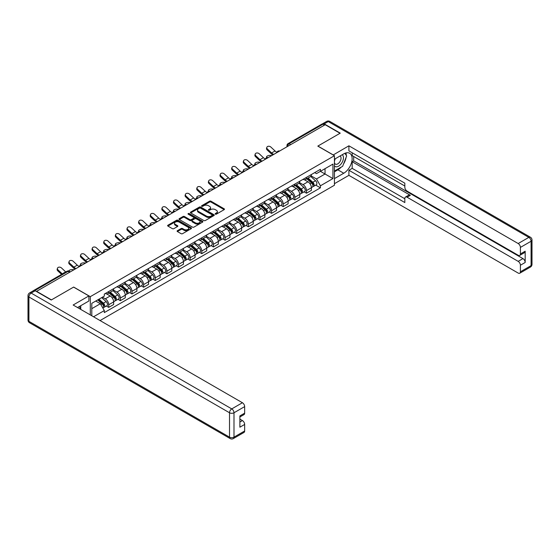<?xml version="1.0" encoding="UTF-8"?>
<svg xmlns="http://www.w3.org/2000/svg" width="560" height="560" viewBox="0 0 560 560"><rect width="100%" height="100%" fill="white"/><g stroke="black" fill="none" stroke-linecap="round" stroke-linejoin="round"><path stroke-width="0.84" d="M215.369 214.144A0.728 0.42 0 0 0 216.391 214.144L224.168 209.65A1.036 0.595 0 0 0 224.476 209.23A1.036 0.595 0 0 0 224.168 208.81L210.994 201.201A1.036 0.595 0 0 0 209.531 201.201L201.754 205.688A0.728 0.42 0 0 0 202.783 206.283L203.784 205.702A3.311 1.911 0 0 1 208.474 205.702L209.566 206.339A3.311 1.911 0 0 1 210.539 207.69A3.311 1.911 0 0 1 209.566 209.041L208.565 209.622A0.728 0.42 0 0 0 209.587 210.21L210.595 209.629A3.311 1.911 0 0 1 215.278 209.629L216.377 210.266A3.311 1.911 0 0 1 217.343 211.617A3.311 1.911 0 0 1 216.377 212.968L215.369 213.549A0.728 0.42 0 0 0 215.369 214.144L215.369 213.549M177.401 230.699A1.036 0.595 0 0 0 177.1 231.119A1.036 0.595 0 0 0 177.401 231.546L181.097 233.674A1.036 0.595 0 0 0 182.56 233.674L191.198 228.69A1.036 0.595 0 0 0 191.499 228.27A1.036 0.595 0 0 0 191.198 227.843L178.024 220.241A1.036 0.595 0 0 0 176.561 220.241L167.923 225.225A1.036 0.595 0 0 0 167.615 225.645A1.036 0.595 0 0 0 167.923 226.072L172.389 228.648A1.036 0.595 0 0 0 173.852 228.648L177.548 226.513A1.036 0.595 0 0 0 177.849 226.093A1.036 0.595 0 0 0 177.548 225.666L175.329 224.392A2.772 1.596 0 0 1 174.524 223.258A2.772 1.596 0 0 1 176.232 221.781A2.772 1.596 0 0 1 179.249 222.131L187.922 227.136A2.772 1.596 0 0 1 188.734 228.27A2.772 1.596 0 0 1 187.026 229.747A2.772 1.596 0 0 1 184.009 229.397L182.56 228.564A1.036 0.595 0 0 0 181.097 228.564L177.401 230.699L177.401 231.546L181.097 229.425L181.097 228.564M90.3 296.66L73.668 287.063L51.443 299.887L36.61 291.319L325.192 124.712L340.025 133.28L317.807 146.111L334.432 155.708L90.3 296.66L90.3 314.916M203.861 220.535A1.036 0.595 0 0 0 205.324 220.535L213.962 215.551A1.036 0.595 0 0 0 214.263 215.124A1.036 0.595 0 0 0 213.962 214.704L200.788 207.095A1.036 0.595 0 0 0 199.325 207.095L190.687 212.086A1.036 0.595 0 0 0 190.379 212.506A1.036 0.595 0 0 0 190.687 212.926L203.861 220.535M188.447 214.298A0.728 0.42 0 0 1 189.182 214.403L202.566 222.124L193.942 227.108A1.036 0.595 0 0 1 192.479 227.108L179.305 219.499L179.305 218.652A1.036 0.595 0 0 0 178.997 219.079A1.036 0.595 0 0 0 179.305 219.499M179.305 218.652L183.001 216.517A1.036 0.595 0 0 1 184.464 216.517L189.805 219.604A1.036 0.595 0 0 0 191.268 219.604L193.725 218.19A1.036 0.595 0 0 0 194.026 217.763A1.036 0.595 0 0 0 193.725 217.343L188.16 214.13A0.728 0.42 0 0 1 189.182 213.542L202.58 221.277A1.036 0.595 0 0 1 202.881 221.697A1.036 0.595 0 0 1 202.58 222.117L202.58 221.277M100.065 320.558L334.432 185.241L334.432 155.708M33.53 290.654A2.107 1.218 -120 0 0 33.243 290.745A2.107 1.218 -120 0 0 33.012 290.948M290.661 144.641L289.1 143.738A2.107 1.218 60 0 0 288.043 143.633L321.825 124.131A2.107 1.218 60 0 1 322.875 124.236L289.1 143.738A2.107 1.218 120 0 0 287.609 146.321L287.609 146.412M324.443 125.139L322.875 124.236M306.474 177.366A4.851 2.8 60 0 1 305.466 179.543L310.387 176.701A4.851 2.8 -120 0 0 311.395 174.524M299.488 182.588L303.044 184.639A4.851 2.8 60 0 1 306.474 190.582L311.395 187.74A4.851 2.8 -120 0 0 307.965 181.797L304.444 179.767M311.395 187.74L311.395 190.365L306.474 193.207L304.115 191.842M305.466 179.543A4.851 2.8 60 0 1 303.079 179.326M306.474 190.582L306.474 193.207M294.84 184.079A4.851 2.8 60 0 1 293.832 186.256L298.753 183.414A4.851 2.8 -120 0 0 299.761 181.237M292.481 198.562L294.84 199.927L299.761 197.085L299.761 194.453A4.851 2.8 -120 0 0 296.331 188.517L292.81 186.48M293.832 186.256A4.851 2.8 60 0 1 291.445 186.039M287.854 189.301L291.41 191.359A4.851 2.8 60 0 1 294.84 197.295L294.84 199.927M283.206 190.799A4.851 2.8 60 0 1 282.205 192.976L287.126 190.134A4.851 2.8 -120 0 0 288.127 187.957M280.847 205.275L283.206 206.64L288.127 203.798L288.127 201.173A4.851 2.8 -120 0 0 284.697 195.23L281.176 193.2M282.205 192.976A4.851 2.8 60 0 1 279.811 192.752M276.22 196.021L279.776 198.072A4.851 2.8 60 0 1 283.206 204.015L283.206 206.64M271.572 197.512A4.851 2.8 60 0 1 270.571 199.689L275.492 196.847A4.851 2.8 -120 0 0 276.493 194.67M269.213 211.995L271.572 213.353L276.493 210.511L276.493 207.886A4.851 2.8 -120 0 0 273.063 201.95L269.542 199.913M270.571 199.689A4.851 2.8 60 0 1 268.184 199.472M264.586 202.734L268.142 204.785A4.851 2.8 60 0 1 271.572 210.728L271.572 213.353M259.938 204.232A4.851 2.8 60 0 1 258.937 206.409L263.858 203.567A4.851 2.8 -120 0 0 264.859 201.39M257.579 218.708L259.938 220.073L264.866 217.231L264.866 214.606A4.851 2.8 -120 0 0 261.429 208.663L257.908 206.626M258.937 206.409A4.851 2.8 60 0 1 256.55 206.185M252.959 209.454L256.508 211.505A4.851 2.8 60 0 1 259.938 217.448L259.938 220.073M248.311 210.945A4.851 2.8 60 0 1 247.303 213.122L252.224 210.28A4.851 2.8 -120 0 0 253.232 208.103M245.952 225.428L248.311 226.786L253.232 223.944L253.232 221.319A4.851 2.8 -120 0 0 249.802 215.376L246.274 213.346M247.303 213.122A4.851 2.8 60 0 1 244.916 212.905M241.325 216.167L244.881 218.218A4.851 2.8 60 0 1 248.311 224.161L248.311 226.786M236.677 217.658A4.851 2.8 60 0 1 235.669 219.835L240.59 217A4.851 2.8 -120 0 0 241.598 214.816M234.318 232.141L236.677 233.506L241.598 230.664L241.598 228.039A4.851 2.8 -120 0 0 238.168 222.096L234.647 220.059M235.669 219.835A4.851 2.8 60 0 1 233.282 219.618M229.691 222.887L233.247 224.938A4.851 2.8 60 0 1 236.677 230.881L236.677 233.506M225.043 224.378A4.851 2.8 60 0 1 224.035 226.555L228.963 223.713A4.851 2.8 -120 0 0 229.964 221.536M222.684 238.861L225.043 240.219L229.964 237.377L229.964 234.752A4.851 2.8 -120 0 0 226.534 228.809L223.013 226.779M224.035 226.555A4.851 2.8 60 0 1 221.648 226.338M218.057 229.6L221.613 231.651A4.851 2.8 60 0 1 225.043 237.594L225.043 240.219M213.409 231.091A4.851 2.8 60 0 1 212.408 233.268L217.329 230.426A4.851 2.8 -120 0 0 218.33 228.249M211.05 245.574L213.409 246.939L218.33 244.097L218.33 241.472A4.851 2.8 -120 0 0 214.9 235.529L211.379 233.492M212.408 233.268A4.851 2.8 60 0 1 210.014 233.051M206.423 236.32L209.979 238.371A4.851 2.8 60 0 1 213.409 244.307L213.409 246.939M201.775 237.811A4.851 2.8 60 0 1 200.774 239.988L205.695 237.146A4.851 2.8 -120 0 0 206.696 234.969M199.416 252.287L201.775 253.652L206.696 250.81L206.696 248.185A4.851 2.8 -120 0 0 203.266 242.242L199.745 240.212M200.774 239.988A4.851 2.8 60 0 1 198.387 239.771M194.796 243.033L198.345 245.084A4.851 2.8 60 0 1 201.775 251.027L201.775 253.652M190.141 244.524A4.851 2.8 60 0 1 189.14 246.701L194.061 243.859A4.851 2.8 -120 0 0 195.069 241.682M187.782 259.007L190.148 260.365L195.069 257.53L195.069 254.898A4.851 2.8 -120 0 0 191.639 248.962L188.111 246.925M189.14 246.701A4.851 2.8 60 0 1 186.753 246.484M183.162 249.746L186.711 251.804A4.851 2.8 60 0 1 190.148 257.74L190.148 260.365M178.514 251.244A4.851 2.8 60 0 1 177.506 253.421L182.427 250.579A4.851 2.8 -120 0 0 183.435 248.402M176.155 265.72L178.514 267.085L183.435 264.243L183.435 261.618A4.851 2.8 -120 0 0 180.005 255.675L176.477 253.645M177.506 253.421A4.851 2.8 60 0 1 175.119 253.197M171.528 256.466L175.084 258.517A4.851 2.8 60 0 1 178.514 264.46L178.514 267.085M166.88 257.957A4.851 2.8 60 0 1 165.872 260.134L170.793 257.292A4.851 2.8 -120 0 0 171.801 255.115M164.521 272.44L166.88 273.798L171.801 270.956L171.801 268.331A4.851 2.8 -120 0 0 168.371 262.395L164.85 260.358M165.872 260.134A4.851 2.8 60 0 1 163.485 259.917M159.894 263.179L163.45 265.23A4.851 2.8 60 0 1 166.88 271.173L166.88 273.798M155.246 264.67A4.851 2.8 60 0 1 154.245 266.854L159.166 264.012A4.851 2.8 -120 0 0 160.167 261.835M152.887 279.153L155.246 280.518L160.167 277.676L160.167 275.051A4.851 2.8 -120 0 0 156.737 269.108L153.216 267.071M154.245 266.854A4.851 2.8 60 0 1 151.851 266.63M148.26 269.899L151.816 271.95A4.851 2.8 60 0 1 155.246 277.893L155.246 280.518M143.612 271.39A4.851 2.8 60 0 1 142.611 273.567L147.532 270.725A4.851 2.8 -120 0 0 148.533 268.548M141.253 285.873L143.612 287.231L148.533 284.389L148.533 281.764A4.851 2.8 -120 0 0 145.103 275.821L141.582 273.791M142.611 273.567A4.851 2.8 60 0 1 140.224 273.35M136.626 276.612L140.182 278.663A4.851 2.8 60 0 1 143.612 284.606L143.612 287.231M131.978 278.103A4.851 2.8 60 0 1 130.977 280.28L135.898 277.445A4.851 2.8 -120 0 0 136.899 275.261M129.619 292.586L131.978 293.951L136.899 291.109L136.899 288.484A4.851 2.8 -120 0 0 133.469 282.541L129.948 280.504M130.977 280.28A4.851 2.8 60 0 1 128.59 280.063M124.999 283.332L128.548 285.383A4.851 2.8 60 0 1 131.978 291.326L131.978 293.951M120.351 284.823A4.851 2.8 60 0 1 119.343 287L124.264 284.158A4.851 2.8 -120 0 0 125.272 281.981M117.985 299.306L120.351 300.664L125.272 297.822L125.272 295.197A4.851 2.8 -120 0 0 121.842 289.254L118.314 287.224M119.343 287A4.851 2.8 60 0 1 116.956 286.783M113.365 290.045L116.921 292.096A4.851 2.8 60 0 1 120.351 298.039L120.351 300.664M108.717 291.536A4.851 2.8 60 0 1 107.709 293.713L112.63 290.871A4.851 2.8 -120 0 0 113.638 288.694M106.358 306.019L108.717 307.384L113.638 304.542L113.638 301.917A4.851 2.8 -120 0 0 110.208 295.974L106.687 293.937M107.709 293.713A4.851 2.8 60 0 1 105.322 293.496M102.452 297.178L105.287 298.816A4.851 2.8 60 0 1 108.717 304.752L108.717 307.384M314.713 172.606L316.463 173.621L332.941 164.101L325.038 168.665L325.038 174.006L316.463 178.955L311.122 175.875M91.791 315.777L91.791 303.331L104.314 296.1L104.314 294.077L320.418 169.316L320.418 171.339L332.941 178.57L320.418 185.801L316.463 178.955M332.941 164.101L332.941 178.57M91.791 308.672L100.366 303.723L104.314 310.569L104.314 312.592L320.418 187.824L320.418 185.801M104.314 310.569L93.541 316.785M100.366 303.723L95.739 301.049M315.742 185.129L320.418 187.824M215.656 214.242L216.377 213.829A3.311 1.911 0 0 0 217.343 212.478L217.343 211.617M210.539 207.69L210.539 208.551A3.311 1.911 0 0 1 209.566 209.902L208.852 210.315M224.168 208.81L224.168 209.65L210.994 202.062A1.036 0.595 0 0 0 209.531 202.062L202.048 206.388M213.962 214.704L213.962 215.551L200.788 207.956A1.036 0.595 0 0 0 199.325 207.956L190.701 212.933M212.128 215.418A0.728 0.42 0 0 0 212.128 214.83L200.564 208.152A0.728 0.42 0 0 0 199.542 208.152L198.478 208.768A3.311 1.911 0 0 0 197.512 210.119A3.311 1.911 0 0 0 198.478 211.47L206.388 216.034A3.311 1.911 0 0 0 211.071 216.034L212.128 215.418L212.128 216.279A0.728 0.42 0 0 0 212.345 215.985L212.345 215.124M197.512 210.119L197.512 210.98A3.311 1.911 0 0 0 198.478 212.331L198.478 211.47M212.128 216.279L211.071 216.895A3.311 1.911 0 0 1 206.388 216.895L198.478 212.331M179.319 219.506L183.001 217.378L183.001 216.517M194.026 217.763L194.026 218.631A1.036 0.595 0 0 1 193.725 219.051L191.268 220.465A1.036 0.595 0 0 1 189.805 220.465L184.464 217.378A1.036 0.595 0 0 0 183.001 217.378M195.349 222.803A2.772 1.596 0 0 0 198.366 223.153A2.772 1.596 0 0 0 200.081 221.676A2.772 1.596 0 0 0 199.269 220.542L196.21 218.778A1.036 0.595 0 0 0 194.747 218.778L192.297 220.199A1.036 0.595 0 0 0 191.989 220.619A1.036 0.595 0 0 0 192.297 221.039L195.349 222.803L195.349 223.664A2.772 1.596 0 0 0 198.366 224.014A2.772 1.596 0 0 0 200.081 222.537L200.081 221.676M191.989 220.619L191.989 221.48A1.036 0.595 0 0 0 192.297 221.9L192.297 221.039M195.349 223.664L192.297 221.9M188.734 228.27L188.734 229.131A2.772 1.596 0 0 1 187.026 230.608A2.772 1.596 0 0 1 184.009 230.258L182.56 229.425A1.036 0.595 0 0 0 181.097 229.425M174.524 223.258L174.524 224.119A2.772 1.596 0 0 0 175.329 225.253L175.329 224.392M177.534 226.52L175.329 225.253M191.184 228.697L178.024 221.102A1.036 0.595 0 0 0 176.561 221.102L167.937 226.079L167.923 225.225M271.607 155.645L270.599 155.428A2.422 0.924 -13.1 0 0 267.911 155.757A2.422 0.924 -13.1 0 0 266.525 156.968A2.422 0.924 -13.1 0 0 267.169 157.409L268.177 157.626M306.81 178.766L311.549 182.994A2.639 1.519 60 0 1 312.375 187.075L311.395 187.642M306.936 178.878L309.162 180.166M307.286 178.493L312.564 183.197A1.267 0.728 60 0 1 312.956 185.157A1.267 0.728 60 0 1 312.844 185.199M308.077 178.038L312.816 182.266A2.639 1.519 60 0 1 313.642 186.34A2.639 1.519 60 0 1 312.851 186.424M310.716 176.449L315.504 180.712A2.639 1.519 60 0 1 316.33 184.793L313.642 186.34M276.983 152.292A6.538 3.773 60 0 1 275.044 150.969L270.893 147.077A2.422 1.75 17.7 0 0 268.548 146.244A2.422 1.75 17.7 0 0 266.861 147.329A2.422 1.75 17.7 0 0 267.456 149.058L267.169 149.961A2.422 1.75 -162.3 0 1 266.574 148.232L266.861 147.329M273.812 154.378A6.538 3.773 60 0 1 271.614 152.95L267.456 149.058M267.169 149.961L271.327 153.853A7.91 4.564 -120 0 0 272.769 154.973M259.973 162.365L258.972 162.141A2.422 0.924 -13.1 0 0 256.277 162.47A2.422 0.924 -13.1 0 0 254.891 163.688A2.422 0.924 -13.1 0 0 255.535 164.122L256.543 164.346M295.176 185.486L299.915 189.714A2.639 1.519 60 0 1 300.741 193.788L299.761 194.355M295.302 185.598L297.535 186.886M295.652 185.206L300.93 189.917A1.267 0.728 60 0 1 301.329 191.87A1.267 0.728 60 0 1 301.21 191.919M296.443 184.751L301.182 188.979A2.639 1.519 60 0 1 302.008 193.06A2.639 1.519 60 0 1 301.217 193.144M299.089 183.162L303.87 187.432A2.639 1.519 60 0 1 304.696 191.506L302.008 193.06M248.339 169.078L247.338 168.861A2.422 0.924 -13.1 0 0 244.643 169.183A2.422 0.924 -13.1 0 0 243.257 170.401A2.422 0.924 -13.1 0 0 243.908 170.842L244.909 171.059M283.542 192.199L288.281 196.427A2.639 1.519 60 0 1 289.114 200.508L288.127 201.075M283.668 192.311L285.901 193.599M284.018 191.926L289.296 196.63A1.267 0.728 60 0 1 289.695 198.59A1.267 0.728 60 0 1 289.576 198.632M284.809 191.471L289.548 195.699A2.639 1.519 60 0 1 290.381 199.773A2.639 1.519 60 0 1 289.583 199.857M287.455 189.882L292.236 194.145A2.639 1.519 60 0 1 293.062 198.226L290.381 199.773M333.165 154.98L348.901 145.81L518.175 243.537L528.836 237.377L328.244 121.569L324.219 123.893L340.249 133.147L317.884 146.062L333.165 154.889M334.432 159.236L343.756 153.86A11.865 6.853 120 0 1 349.685 153.272A11.865 6.853 120 0 1 351.505 162.778A11.865 6.853 120 0 1 343.756 173.229L334.432 178.612M334.432 183.694L348.901 175.343L348.901 170.261L404.831 202.552L404.831 198.506A3.164 1.827 -120 0 1 405.482 197.057A3.164 1.827 -120 0 1 407.064 197.211L518.175 261.359L522.942 258.601A3.164 1.827 60 0 1 525.182 262.479L525.182 251.195A3.164 1.827 60 0 1 524.524 252.644L519.757 255.402A3.164 1.827 -120 0 0 520.408 253.953L520.408 247.408A3.164 1.827 -120 0 0 518.175 243.537M353.675 156.485L353.675 160.874L352.184 161.735L352.184 168.364L348.901 170.261M352.184 152.782L352.184 155.624L404.831 186.018M519.757 255.402A3.164 1.827 -120 0 1 518.175 255.248L407.064 191.1A3.164 1.827 -120 0 1 404.831 187.222L404.831 183.176L348.901 150.885L348.901 145.81M348.901 175.343L518.175 273.07A3.164 1.827 -120 0 0 519.757 273.224A3.164 1.827 -120 0 0 520.408 271.775L520.408 265.23A3.164 1.827 -120 0 0 518.175 261.359M324.219 123.893A3.164 1.827 -120 0 0 322.637 123.739A3.164 1.827 -120 0 0 322.301 124.04M352.184 161.735L410.347 195.314L407.064 197.211M353.675 160.874L522.942 258.601M352.184 168.364L404.831 198.758M405.482 197.057L408.765 195.16A3.164 1.827 60 0 1 410.347 195.314M334.432 171.808L337.862 169.827A11.865 6.853 120 0 0 341.152 167.16M343.511 164.052A11.865 6.853 120 0 0 346.066 157.472M346.255 155.344A11.865 6.853 120 0 0 345.961 152.929M35.189 290.766L31.164 293.09A3.164 1.827 -120 0 0 29.582 292.929L33.607 290.605A3.164 1.827 60 0 1 35.189 290.766L51.226 300.02L73.591 287.105L88.879 295.932L88.879 301.007L78.288 307.125A11.865 6.853 120 0 0 77.574 307.573M88.879 295.932L73.143 305.011L242.417 402.738A3.164 1.827 60 0 1 244.657 406.616L244.657 413.161A3.164 1.827 60 0 1 243.999 414.61L239.883 416.983M80.752 308.56L80.752 305.704M239.883 422.03L242.417 420.567A3.164 1.827 60 0 1 244.657 424.438L244.657 430.983A3.164 1.827 60 0 1 243.999 432.432L233.338 438.585A3.164 1.827 -120 0 0 233.989 437.143L244.657 430.983M244.657 413.161L239.883 415.912L239.883 427.196L244.657 424.438M242.417 420.567L239.883 419.104M334.432 165.823A6.853 3.955 120 0 0 339.885 165.235A6.853 3.955 120 0 0 343.455 157.773A6.853 3.955 120 0 0 342.216 154.749M335.013 158.907A6.853 3.955 120 0 0 334.432 160.146M334.432 162.435A4.69 2.709 120 0 0 335.384 164.129A4.69 2.709 120 0 0 338.996 162.869A4.69 2.709 120 0 0 341.047 158.151A4.69 2.709 120 0 0 340.074 156.002A4.69 2.709 120 0 0 340.06 155.995M335.398 158.683A4.69 2.709 120 0 0 334.432 161.497M344.827 153.321L346.661 155.925L342.636 166.299L334.586 170.947M79.324 306.523L81.046 309.575M265.349 159.005A6.538 3.773 60 0 1 263.41 157.689L259.259 153.79A2.422 1.75 17.7 0 0 256.914 152.964A2.422 1.75 17.7 0 0 255.234 154.042A2.422 1.75 17.7 0 0 255.829 155.771L255.535 156.674A2.422 1.75 -162.3 0 1 254.94 154.945L255.234 154.042M262.178 161.091A6.538 3.773 60 0 1 259.98 159.67L255.829 155.771M255.535 156.674L259.693 160.573A7.91 4.564 -120 0 0 261.135 161.693M253.715 165.725A6.538 3.773 60 0 1 251.783 164.402L247.625 160.51A2.422 1.75 17.7 0 0 245.28 159.677A2.422 1.75 17.7 0 0 243.6 160.762A2.422 1.75 17.7 0 0 244.195 162.491L243.908 163.394A2.422 1.75 -162.3 0 1 243.313 161.665L243.6 160.762M250.544 167.804A6.538 3.773 60 0 1 248.353 166.383L244.195 162.491M243.908 163.394L248.059 167.286A7.91 4.564 -120 0 0 249.508 168.406M236.712 175.798L235.704 175.574A2.422 0.924 -13.1 0 0 233.009 175.903A2.422 0.924 -13.1 0 0 231.623 177.114A2.422 0.924 -13.1 0 0 232.274 177.555L233.282 177.772M271.908 198.919L276.647 203.147A2.639 1.519 60 0 1 277.48 207.221L276.493 207.788M272.034 199.031L274.267 200.319M272.391 198.639L277.662 203.343A1.267 0.728 60 0 1 278.061 205.303A1.267 0.728 60 0 1 277.942 205.352M273.175 198.184L277.921 202.412A2.639 1.519 60 0 1 278.747 206.493A2.639 1.519 60 0 1 277.949 206.577M275.821 196.595L280.602 200.865A2.639 1.519 60 0 1 281.428 204.939L278.747 206.493M225.078 182.511L224.07 182.294A2.422 0.924 -13.1 0 0 221.375 182.616A2.422 0.924 -13.1 0 0 219.996 183.834A2.422 0.924 -13.1 0 0 220.64 184.275L221.648 184.492M260.274 205.632L265.02 209.86A2.639 1.519 60 0 1 265.846 213.941L264.859 214.508M260.4 205.744L262.633 207.032M260.757 205.359L266.028 210.063A1.267 0.728 60 0 1 266.427 212.016A1.267 0.728 60 0 1 266.315 212.065M261.548 204.897L266.287 209.132A2.639 1.519 60 0 1 267.113 213.206A2.639 1.519 60 0 1 266.315 213.29M264.187 203.315L268.968 207.578A2.639 1.519 60 0 1 269.794 211.659L267.113 213.206M213.444 189.224L212.436 189.007A2.422 0.924 -13.1 0 0 209.741 189.336A2.422 0.924 -13.1 0 0 208.362 190.547A2.422 0.924 -13.1 0 0 209.006 190.988L210.014 191.205M248.647 212.345L253.386 216.58A2.639 1.519 60 0 1 254.212 220.654L253.232 221.221M248.773 212.457L250.999 213.745M249.123 212.072L254.394 216.776A1.267 0.728 60 0 1 254.793 218.736A1.267 0.728 60 0 1 254.681 218.778M249.914 211.617L254.653 215.845A2.639 1.519 60 0 1 255.479 219.926A2.639 1.519 60 0 1 254.681 220.01M252.553 210.028L257.334 214.298A2.639 1.519 60 0 1 258.167 218.372L255.479 219.926M242.088 172.438A6.538 3.773 60 0 1 240.149 171.122L235.991 167.223A2.422 1.75 17.7 0 0 233.646 166.397A2.422 1.75 17.7 0 0 231.966 167.475A2.422 1.75 17.7 0 0 232.561 169.204L232.274 170.107A2.422 1.75 -162.3 0 1 231.679 168.378L231.966 167.475M238.91 174.524A6.538 3.773 60 0 1 236.719 173.103L232.561 169.204M232.274 170.107L236.432 174.006A7.91 4.564 -120 0 0 237.874 175.126M230.454 179.158A6.538 3.773 60 0 1 228.515 177.835L224.357 173.943A2.422 1.75 17.7 0 0 222.019 173.11A2.422 1.75 17.7 0 0 220.332 174.195A2.422 1.75 17.7 0 0 220.927 175.924L220.64 176.827A2.422 1.75 -162.3 0 1 220.045 175.098L220.332 174.195M227.276 181.237A6.538 3.773 60 0 1 225.085 179.816L220.927 175.924M220.64 176.827L224.798 180.719A7.91 4.564 -120 0 0 226.24 181.839M218.82 185.871A6.538 3.773 60 0 1 216.881 184.555L212.723 180.656A2.422 1.75 17.7 0 0 210.385 179.83A2.422 1.75 17.7 0 0 208.698 180.908A2.422 1.75 17.7 0 0 209.293 182.637L209.006 183.54A2.422 1.75 -162.3 0 1 208.411 181.811L208.698 180.908M215.642 187.957A6.538 3.773 60 0 1 213.451 186.529L209.293 182.637M209.006 183.54L213.164 187.432A7.91 4.564 -120 0 0 214.606 188.552M201.81 195.944L200.802 195.727A2.422 0.924 -13.1 0 0 198.114 196.049A2.422 0.924 -13.1 0 0 196.728 197.267A2.422 0.924 -13.1 0 0 197.372 197.708L198.38 197.925M237.013 219.065L241.752 223.293A2.639 1.519 60 0 1 242.578 227.374L241.598 227.941M237.139 219.177L239.372 220.465M237.489 218.785L242.767 223.496A1.267 0.728 60 0 1 243.159 225.449A1.267 0.728 60 0 1 243.047 225.498M238.28 218.33L243.019 222.565A2.639 1.519 60 0 1 243.845 226.639A2.639 1.519 60 0 1 243.054 226.723M240.926 216.748L245.707 221.011A2.639 1.519 60 0 1 246.533 225.092L243.845 226.639M207.186 192.591A6.538 3.773 60 0 1 205.247 191.268L201.096 187.376A2.422 1.75 17.7 0 0 198.751 186.543A2.422 1.75 17.7 0 0 197.071 187.628A2.422 1.75 17.7 0 0 197.666 189.357L197.372 190.253A2.422 1.75 -162.3 0 1 196.777 188.531L197.071 187.628M204.015 194.67A6.538 3.773 60 0 1 201.817 193.249L197.666 189.357M197.372 190.253L201.53 194.152A7.91 4.564 -120 0 0 202.972 195.272M190.176 202.657L189.175 202.44A2.422 0.924 -13.1 0 0 186.48 202.769A2.422 0.924 -13.1 0 0 185.094 203.98A2.422 0.924 -13.1 0 0 185.745 204.421L186.746 204.638M225.379 225.778L230.118 230.013A2.639 1.519 60 0 1 230.944 234.087L229.964 234.654M225.505 225.89L227.738 227.178M225.855 225.505L231.133 230.209A1.267 0.728 60 0 1 231.532 232.169A1.267 0.728 60 0 1 231.413 232.211M226.646 225.05L231.385 229.278A2.639 1.519 60 0 1 232.218 233.352A2.639 1.519 60 0 1 231.42 233.436M229.292 223.461L234.073 227.731A2.639 1.519 60 0 1 234.899 231.805L232.218 233.352M195.552 199.304A6.538 3.773 60 0 1 193.62 197.981L189.462 194.089A2.422 1.75 17.7 0 0 187.117 193.263A2.422 1.75 17.7 0 0 185.437 194.341A2.422 1.75 17.7 0 0 186.032 196.07L185.745 196.973A2.422 1.75 -162.3 0 1 185.15 195.244L185.437 194.341M192.381 201.39A6.538 3.773 60 0 1 190.19 199.962L186.032 196.07M185.745 196.973L189.896 200.865A7.91 4.564 -120 0 0 191.345 201.985M178.542 209.377L177.541 209.153A2.422 0.924 -13.1 0 0 174.846 209.482A2.422 0.924 -13.1 0 0 173.46 210.7A2.422 0.924 -13.1 0 0 174.111 211.134L175.112 211.358M213.745 232.498L218.484 236.726A2.639 1.519 60 0 1 219.317 240.8L218.33 241.374M213.871 232.61L216.104 233.898M214.228 232.218L219.499 236.929A1.267 0.728 60 0 1 219.898 238.882A1.267 0.728 60 0 1 219.779 238.931M215.012 231.763L219.751 235.991A2.639 1.519 60 0 1 220.584 240.072A2.639 1.519 60 0 1 219.786 240.156M217.658 230.181L222.439 234.444A2.639 1.519 60 0 1 223.265 238.518L220.584 240.072M183.925 206.024A6.538 3.773 60 0 1 181.986 204.701L177.828 200.809A2.422 1.75 17.7 0 0 175.483 199.976A2.422 1.75 17.7 0 0 173.803 201.061A2.422 1.75 17.7 0 0 174.398 202.783L174.111 203.686A2.422 1.75 -162.3 0 1 173.516 201.957L173.803 201.061M180.747 208.103A6.538 3.773 60 0 1 178.556 206.682L174.398 202.783M174.111 203.686L178.269 207.585A7.91 4.564 -120 0 0 179.711 208.705M166.915 216.09L165.907 215.873A2.422 0.924 -13.1 0 0 163.212 216.202A2.422 0.924 -13.1 0 0 161.833 217.413A2.422 0.924 -13.1 0 0 162.477 217.854L163.485 218.071M202.111 239.211L206.857 243.439A2.639 1.519 60 0 1 207.683 247.52L206.696 248.087M202.237 239.323L204.47 240.611M202.594 238.938L207.865 243.642A1.267 0.728 60 0 1 208.264 245.602A1.267 0.728 60 0 1 208.145 245.644M203.378 238.483L208.124 242.711A2.639 1.519 60 0 1 208.95 246.785A2.639 1.519 60 0 1 208.152 246.869M206.024 236.894L210.805 241.157A2.639 1.519 60 0 1 211.631 245.238L208.95 246.785M172.291 212.737A6.538 3.773 60 0 1 170.352 211.414L166.194 207.522A2.422 1.75 17.7 0 0 163.856 206.689A2.422 1.75 17.7 0 0 162.169 207.774A2.422 1.75 17.7 0 0 162.764 209.503L162.477 210.406A2.422 1.75 -162.3 0 1 161.882 208.677L162.169 207.774M169.113 214.823A6.538 3.773 60 0 1 166.922 213.395L162.764 209.503M162.477 210.406L166.635 214.298A7.91 4.564 -120 0 0 168.077 215.418M155.281 222.81L154.273 222.586A2.422 0.924 -13.1 0 0 151.578 222.915A2.422 0.924 -13.1 0 0 150.199 224.133A2.422 0.924 -13.1 0 0 150.843 224.567L151.851 224.791M190.484 245.931L195.223 250.159A2.639 1.519 60 0 1 196.049 254.233L195.062 254.8M190.603 246.043L192.836 247.331M190.96 245.651L196.231 250.362A1.267 0.728 60 0 1 196.63 252.315A1.267 0.728 60 0 1 196.518 252.364M191.751 245.196L196.49 249.424A2.639 1.519 60 0 1 197.316 253.505A2.639 1.519 60 0 1 196.518 253.589M194.39 243.607L199.171 247.877A2.639 1.519 60 0 1 200.004 251.951L197.316 253.505M160.657 219.45A6.538 3.773 60 0 1 158.718 218.134L154.56 214.235A2.422 1.75 17.7 0 0 152.222 213.409A2.422 1.75 17.7 0 0 150.535 214.487A2.422 1.75 17.7 0 0 151.13 216.216L150.843 217.119A2.422 1.75 -162.3 0 1 150.248 215.39L150.535 214.487M157.479 221.536A6.538 3.773 60 0 1 155.288 220.115L151.13 216.216M150.843 217.119L155.001 221.018A7.91 4.564 -120 0 0 156.443 222.138M143.647 229.523L142.639 229.306A2.422 0.924 -13.1 0 0 139.951 229.628A2.422 0.924 -13.1 0 0 138.565 230.846A2.422 0.924 -13.1 0 0 139.209 231.287L140.217 231.504M178.85 252.644L183.589 256.872A2.639 1.519 60 0 1 184.415 260.953L183.435 261.52M178.976 252.756L181.202 254.044M179.326 252.371L184.604 257.075A1.267 0.728 60 0 1 184.996 259.035A1.267 0.728 60 0 1 184.884 259.077M180.117 251.916L184.856 256.144A2.639 1.519 60 0 1 185.682 260.218A2.639 1.519 60 0 1 184.884 260.302M182.756 250.327L187.537 254.59A2.639 1.519 60 0 1 188.37 258.671L185.682 260.218M149.023 226.17A6.538 3.773 60 0 1 147.084 224.847L142.926 220.955A2.422 1.75 17.7 0 0 140.588 220.122A2.422 1.75 17.7 0 0 138.901 221.207A2.422 1.75 17.7 0 0 139.496 222.936L139.209 223.839A2.422 1.75 -162.3 0 1 138.614 222.11L138.901 221.207M145.852 228.249A6.538 3.773 60 0 1 143.654 226.828L139.496 222.936M139.209 223.839L143.367 227.731A7.91 4.564 -120 0 0 144.809 228.851M132.013 236.243L131.005 236.019A2.422 0.924 -13.1 0 0 128.317 236.348A2.422 0.924 -13.1 0 0 126.931 237.559A2.422 0.924 -13.1 0 0 127.575 238L128.583 238.217M167.216 259.364L171.955 263.592A2.639 1.519 60 0 1 172.781 267.666L171.801 268.233M167.342 259.476L169.575 260.764M167.692 259.084L172.97 263.788A1.267 0.728 60 0 1 173.362 265.748A1.267 0.728 60 0 1 173.25 265.797M168.483 258.629L173.222 262.857A2.639 1.519 60 0 1 174.048 266.938A2.639 1.519 60 0 1 173.257 267.022M171.129 257.04L175.91 261.31A2.639 1.519 60 0 1 176.736 265.384L174.048 266.938M137.389 232.883A6.538 3.773 60 0 1 135.45 231.567L131.299 227.668A2.422 1.75 17.7 0 0 128.954 226.842A2.422 1.75 17.7 0 0 127.274 227.92A2.422 1.75 17.7 0 0 127.869 229.649L127.575 230.552A2.422 1.75 -162.3 0 1 126.98 228.823L127.274 227.92M134.218 234.969A6.538 3.773 60 0 1 132.02 233.548L127.869 229.649M127.575 230.552L131.733 234.444A7.91 4.564 -120 0 0 133.175 235.571M120.379 242.956L119.378 242.739A2.422 0.924 -13.1 0 0 116.683 243.061A2.422 0.924 -13.1 0 0 115.297 244.279A2.422 0.924 -13.1 0 0 115.948 244.72L116.949 244.937M155.582 266.077L160.321 270.305A2.639 1.519 60 0 1 161.147 274.386L160.167 274.953M155.708 266.189L157.941 267.477M156.058 265.804L161.336 270.508A1.267 0.728 60 0 1 161.735 272.461A1.267 0.728 60 0 1 161.616 272.51M156.849 265.342L161.588 269.577A2.639 1.519 60 0 1 162.421 273.651A2.639 1.519 60 0 1 161.623 273.735M159.495 263.76L164.276 268.023A2.639 1.519 60 0 1 165.102 272.104L162.421 273.651M125.755 239.603A6.538 3.773 60 0 1 123.823 238.28L119.665 234.388A2.422 1.75 17.7 0 0 117.32 233.555A2.422 1.75 17.7 0 0 115.64 234.64A2.422 1.75 17.7 0 0 116.235 236.369L115.948 237.272A2.422 1.75 -162.3 0 1 115.353 235.543L115.64 234.64M122.584 241.682A6.538 3.773 60 0 1 120.393 240.261L116.235 236.369M115.948 237.272L120.099 241.164A7.91 4.564 -120 0 0 121.548 242.284M108.752 249.669L107.744 249.452A2.422 0.924 -13.1 0 0 105.049 249.781A2.422 0.924 -13.1 0 0 103.663 250.992A2.422 0.924 -13.1 0 0 104.314 251.433L105.322 251.65M143.948 272.79L148.687 277.025A2.639 1.519 60 0 1 149.52 281.099L148.533 281.666M144.074 272.902L146.307 274.19M144.431 272.517L149.702 277.221A1.267 0.728 60 0 1 150.101 279.181A1.267 0.728 60 0 1 149.982 279.223M145.215 272.062L149.961 276.29A2.639 1.519 60 0 1 150.787 280.364A2.639 1.519 60 0 1 149.989 280.455M147.861 270.473L152.642 274.743A2.639 1.519 60 0 1 153.468 278.817L150.787 280.364M114.128 246.316A6.538 3.773 60 0 1 112.189 245L108.031 241.101A2.422 1.75 17.7 0 0 105.686 240.275A2.422 1.75 17.7 0 0 104.006 241.353A2.422 1.75 17.7 0 0 104.601 243.082L104.314 243.985A2.422 1.75 -162.3 0 1 103.719 242.256L104.006 241.353M110.95 248.402A6.538 3.773 60 0 1 108.759 246.974L104.601 243.082M104.314 243.985L108.472 247.877A7.91 4.564 -120 0 0 109.914 248.997M97.118 256.389L96.11 256.172A2.422 0.924 -13.1 0 0 93.415 256.494A2.422 0.924 -13.1 0 0 92.036 257.712A2.422 0.924 -13.1 0 0 92.68 258.146L93.688 258.37M132.314 279.51L137.06 283.738A2.639 1.519 60 0 1 137.886 287.812L136.899 288.386M132.44 279.622L134.673 280.91M132.797 279.23L138.068 283.941A1.267 0.728 60 0 1 138.467 285.894A1.267 0.728 60 0 1 138.355 285.943M133.588 278.775L138.327 283.01A2.639 1.519 60 0 1 139.153 287.084A2.639 1.519 60 0 1 138.355 287.168M136.227 277.193L141.008 281.456A2.639 1.519 60 0 1 141.834 285.537L139.153 287.084M102.494 253.036A6.538 3.773 60 0 1 100.555 251.713L96.397 247.821A2.422 1.75 17.7 0 0 94.059 246.988A2.422 1.75 17.7 0 0 92.372 248.073A2.422 1.75 17.7 0 0 92.967 249.802L92.68 250.698A2.422 1.75 -162.3 0 1 92.085 248.976L92.372 248.073M99.316 255.115A6.538 3.773 60 0 1 97.125 253.694L92.967 249.802M92.68 250.698L96.838 254.597A7.91 4.564 -120 0 0 98.28 255.717M85.484 263.102L84.476 262.885A2.422 0.924 -13.1 0 0 81.781 263.214A2.422 0.924 -13.1 0 0 80.402 264.425A2.422 0.924 -13.1 0 0 81.046 264.866L82.054 265.083M120.687 286.223L125.426 290.458A2.639 1.519 60 0 1 126.252 294.532L125.272 295.099M120.813 286.335L123.039 287.623M121.163 285.95L126.434 290.654A1.267 0.728 60 0 1 126.833 292.614A1.267 0.728 60 0 1 126.721 292.656M121.954 285.495L126.693 289.723A2.639 1.519 60 0 1 127.519 293.797A2.639 1.519 60 0 1 126.721 293.881M124.593 283.906L129.374 288.176A2.639 1.519 60 0 1 130.207 292.25L127.519 293.797M90.86 259.749A6.538 3.773 60 0 1 88.921 258.426L84.763 254.534A2.422 1.75 17.7 0 0 82.425 253.708A2.422 1.75 17.7 0 0 80.738 254.786A2.422 1.75 17.7 0 0 81.333 256.515L81.046 257.418A2.422 1.75 -162.3 0 1 80.451 255.689L80.738 254.786M87.682 261.835A6.538 3.773 60 0 1 85.491 260.407L81.333 256.515M81.046 257.418L85.204 261.31A7.91 4.564 -120 0 0 86.646 262.43M73.85 269.822L72.842 269.598A2.422 0.924 -13.1 0 0 70.231 269.899A2.422 0.924 -13.1 0 0 68.761 271.075M109.053 292.943L113.792 297.171A2.639 1.519 60 0 1 114.618 301.245L113.638 301.819M109.179 293.055L111.405 294.343M109.529 292.663L114.807 297.374A1.267 0.728 60 0 1 115.199 299.327A1.267 0.728 60 0 1 115.087 299.376M110.32 292.208L115.059 296.436A2.639 1.519 60 0 1 115.885 300.517A2.639 1.519 60 0 1 115.094 300.601M112.959 290.626L117.747 294.889A2.639 1.519 60 0 1 118.573 298.963L115.885 300.517M69.902 271.691L70.42 271.803M79.226 266.469A6.538 3.773 60 0 1 77.287 265.146L73.136 261.254A2.422 1.75 17.7 0 0 70.791 260.421A2.422 1.75 17.7 0 0 69.104 261.506A2.422 1.75 17.7 0 0 69.706 263.228L69.412 264.131A2.422 1.75 -162.3 0 1 68.817 262.402L69.104 261.506M76.055 268.548A6.538 3.773 60 0 1 73.857 267.127L69.706 263.228M69.412 264.131L73.57 268.03A7.91 4.564 -120 0 0 75.012 269.15M97.706 299.915L102.158 303.884A2.639 1.519 60 0 1 102.984 307.965L102.858 308.042M97.755 299.887L99.778 301.056M98.189 299.642L103.173 304.087A1.267 0.728 60 0 1 103.572 306.047A1.267 0.728 60 0 1 103.453 306.089M98.973 299.187L103.425 303.156A2.639 1.519 60 0 1 104.251 307.23A2.639 1.519 60 0 1 103.46 307.314M101.661 297.633L106.113 301.602A2.639 1.519 60 0 1 106.939 305.683L104.251 307.23M65.772 271.964A6.538 3.773 60 0 1 65.66 271.859L61.502 267.967A2.422 1.75 17.7 0 0 59.157 267.134A2.422 1.75 17.7 0 0 57.477 268.219A2.422 1.75 17.7 0 0 58.072 269.948L57.785 270.851A2.422 1.75 -162.3 0 1 57.183 269.122L57.477 268.219M62.342 273.945A6.538 3.773 60 0 1 62.23 273.84L58.072 269.948M57.785 270.851L61.565 274.393M287.679 146.37L287.609 146.321A2.107 1.218 0 0 1 286.986 145.46L286.986 146.769M120.351 298.039L125.272 295.197M131.978 291.326L136.899 288.484M143.612 284.606L148.533 281.764M155.246 277.893L160.167 275.051M166.88 271.173L171.801 268.331M178.514 264.46L183.435 261.618M190.148 257.74L195.069 254.898M201.775 251.027L206.696 248.185M213.409 244.307L218.33 241.472M225.043 237.594L229.964 234.752M236.677 230.881L241.598 228.039M248.311 224.161L253.232 221.319M259.938 217.448L264.866 214.606M271.572 210.728L276.493 207.886M283.206 204.015L288.127 201.173M294.84 197.295L299.761 194.453M108.717 304.752L113.638 301.917M105.287 298.816L110.208 295.974M116.921 292.096L121.842 289.254M128.548 285.383L133.469 282.541M140.182 278.663L145.103 275.821M151.816 271.95L156.737 269.108M163.45 265.23L168.371 262.395M175.084 258.517L180.005 255.675M186.711 251.804L191.639 248.962M198.345 245.084L203.266 242.242M209.979 238.371L214.9 235.529M221.613 231.651L226.534 228.809M233.247 224.938L238.168 222.096M244.881 218.218L249.802 215.376M256.508 211.505L261.429 208.663M268.142 204.785L273.063 201.95M279.776 198.072L284.697 195.23M291.41 191.359L296.331 188.517M303.044 184.639L307.965 181.797M279.419 151.137A2.107 1.218 120 0 0 278.488 151.669M267.792 157.85A2.107 1.218 120 0 0 266.861 158.389M256.158 164.57A2.107 1.218 120 0 0 255.227 165.102M244.524 171.283A2.107 1.218 120 0 0 243.593 171.822M232.89 177.996A2.107 1.218 120 0 0 231.959 178.535M221.256 184.716A2.107 1.218 120 0 0 220.325 185.255M209.622 191.429A2.107 1.218 120 0 0 208.691 191.968M197.995 198.149A2.107 1.218 120 0 0 197.064 198.688M186.361 204.862A2.107 1.218 120 0 0 185.43 205.401M174.727 211.582A2.107 1.218 120 0 0 173.796 212.114M163.093 218.295A2.107 1.218 120 0 0 162.162 218.834M151.459 225.015A2.107 1.218 120 0 0 150.528 225.547M139.832 231.728A2.107 1.218 120 0 0 138.894 232.267M128.198 238.441A2.107 1.218 120 0 0 127.267 238.98M116.564 245.161A2.107 1.218 120 0 0 115.633 245.7M104.93 251.874A2.107 1.218 120 0 0 103.999 252.413M93.296 258.594A2.107 1.218 120 0 0 92.365 259.133M81.662 265.307A2.107 1.218 120 0 0 80.731 265.846M69.643 272.251L68.075 271.348L34.783 290.57M70.259 271.894L69.132 271.243A2.107 1.218 120 0 0 68.075 271.348A2.107 1.218 60 0 0 67.018 271.243L33.243 290.745M216.377 213.829L216.377 212.968M208.565 210.21L208.565 209.622M209.566 209.902L209.566 209.041M201.754 206.283L201.754 205.688M209.531 202.062L209.531 201.201M210.994 202.062L210.994 201.201M190.687 212.926L190.687 212.086M199.325 207.956L199.325 207.095M200.788 207.956L200.788 207.095M206.388 216.895L206.388 216.034M211.071 216.895L211.071 216.034M184.464 217.378L184.464 216.517M189.805 220.465L189.805 219.604M191.268 220.465L191.268 219.604M193.725 219.051L193.725 218.19M189.182 214.403L189.182 213.542M182.56 229.425L182.56 228.564M184.009 230.258L184.009 229.397M177.548 226.513L177.548 225.666M176.561 221.102L176.561 220.241M178.024 221.102L178.024 220.241M191.198 228.69L191.198 227.843M311.549 182.994L310.072 183.848M313.222 184.576L312.746 184.849M315.504 180.712L312.816 182.266M271.614 152.95L275.044 150.969M299.915 189.714L298.438 190.568M301.588 191.289L301.112 191.569M303.87 187.432L301.182 188.979M288.281 196.427L286.804 197.281M289.954 198.009L289.478 198.282M292.236 194.145L289.548 195.699M520.408 253.953L525.182 251.195M525.182 262.479L520.408 265.23M520.408 271.775L531.076 265.622L531.076 241.255L520.408 247.408M337.862 169.827L343.756 173.229M531.076 265.622A3.164 1.827 60 0 1 530.418 267.071A3.164 3.164 0 0 0 532 264.327A3.164 1.827 180 0 1 531.076 265.622M531.076 241.255A3.164 1.827 0 0 0 532 239.96A3.164 3.164 0 0 0 530.418 237.223A3.164 1.827 -60 0 0 528.836 237.377A3.164 1.827 60 0 1 531.076 241.255M322.637 123.739L326.662 121.415A3.164 1.827 60 0 1 328.244 121.569A3.164 1.827 -60 0 1 329.826 121.415L530.418 237.223M29.582 292.929A3.164 3.164 0 0 0 28 295.673A3.164 1.827 180 0 0 28.924 296.961A3.164 1.827 -60 0 1 31.164 293.09L231.756 408.898A3.164 1.827 -60 0 0 229.516 412.769L28.924 296.961L28.924 321.328L229.516 437.143L229.516 412.769A3.164 1.827 0 0 0 233.989 412.769L233.989 437.143A3.164 1.827 180 0 1 229.516 437.143A3.164 1.827 -60 0 0 230.174 438.585A3.164 3.164 0 0 0 233.338 438.585M244.657 406.616L233.989 412.769A3.164 1.827 -120 0 0 231.756 408.898L242.417 402.738M29.582 322.777A3.164 1.827 -60 0 1 28.924 321.328A3.164 1.827 0 0 1 28 320.04A3.164 3.164 0 0 0 29.582 322.777L230.174 438.585M259.98 159.67L263.41 157.689M248.353 166.383L251.783 164.402M276.647 203.147L275.17 204.001M278.32 204.722L277.844 204.995M280.602 200.865L277.921 202.412M265.02 209.86L263.543 210.714M266.686 211.442L266.217 211.715M268.968 207.578L266.287 209.132M253.386 216.58L251.909 217.434M255.059 218.155L254.583 218.428M257.334 214.298L254.653 215.845M236.719 173.103L240.149 171.122M225.085 179.816L228.515 177.835M213.451 186.529L216.881 184.555M241.752 223.293L240.275 224.147M243.425 224.875L242.949 225.148M245.707 221.011L243.019 222.565M201.817 193.249L205.247 191.268M230.118 230.013L228.641 230.86M231.791 231.588L231.315 231.861M234.073 227.731L231.385 229.278M190.19 199.962L193.62 197.981M218.484 236.726L217.007 237.58M220.157 238.301L219.681 238.581M222.439 234.444L219.751 235.991M178.556 206.682L181.986 204.701M206.857 243.439L205.373 244.293M208.523 245.021L208.054 245.294M210.805 241.157L208.124 242.711M166.922 213.395L170.352 211.414M195.223 250.159L193.746 251.013M196.896 251.734L196.42 252.014M199.171 247.877L196.49 249.424M155.288 220.115L158.718 218.134M183.589 256.872L182.112 257.726M185.262 258.454L184.786 258.727M187.537 254.59L184.856 256.144M143.654 226.828L147.084 224.847M171.955 263.592L170.478 264.446M173.628 265.167L173.152 265.44M175.91 261.31L173.222 262.857M132.02 233.548L135.45 231.567M160.321 270.305L158.844 271.159M161.994 271.887L161.518 272.16M164.276 268.023L161.588 269.577M120.393 240.261L123.823 238.28M148.687 277.025L147.21 277.879M150.36 278.6L149.884 278.873M152.642 274.743L149.961 276.29M108.759 246.974L112.189 245M137.06 283.738L135.576 284.592M138.726 285.32L138.257 285.593M141.008 281.456L138.327 283.01M97.125 253.694L100.555 251.713M125.426 290.458L123.949 291.305M127.099 292.033L126.623 292.306M129.374 288.176L126.693 289.723M85.491 260.407L88.921 258.426M113.792 297.171L112.315 298.025M115.465 298.746L114.989 299.026M117.747 294.889L115.059 296.436M73.857 267.127L77.287 265.146M102.158 303.884L100.884 304.626M103.831 305.466L103.355 305.739M106.113 301.602L103.425 303.156M62.23 273.84L65.66 271.859M279.601 151.032A2.107 2.107 0 0 0 276.892 152.593M267.967 157.745A2.107 2.107 0 0 0 265.265 159.313M256.333 164.465A2.107 2.107 0 0 0 253.631 166.026M244.699 171.178A2.107 2.107 0 0 0 241.997 172.739M233.072 177.898A2.107 2.107 0 0 0 230.363 179.459M221.438 184.611A2.107 2.107 0 0 0 218.729 186.172M209.804 191.331A2.107 2.107 0 0 0 207.095 192.892M198.17 198.044A2.107 2.107 0 0 0 195.468 199.605M186.536 204.757A2.107 2.107 0 0 0 183.834 206.325M174.909 211.477A2.107 2.107 0 0 0 172.2 213.038M163.275 218.19A2.107 2.107 0 0 0 160.566 219.758M151.641 224.91A2.107 2.107 0 0 0 148.932 226.471M140.007 231.623A2.107 2.107 0 0 0 137.305 233.184M128.373 238.343A2.107 2.107 0 0 0 125.671 239.904M116.739 245.056A2.107 2.107 0 0 0 114.037 246.617M105.112 251.776A2.107 2.107 0 0 0 102.403 253.337M93.478 258.489A2.107 2.107 0 0 0 90.769 260.05M81.844 265.202A2.107 2.107 0 0 0 79.135 266.77M69.132 271.243A2.107 2.107 0 0 0 67.018 271.243M288.043 143.633A2.107 2.107 0 0 0 286.986 145.46M266.707 157.738L266.525 156.968M255.073 164.458L254.891 163.688M243.439 171.171L243.257 170.401M519.757 273.224L530.418 267.071M532 264.327L532 239.96M329.826 121.415A3.164 3.164 0 0 0 326.662 121.415M28 295.673L28 320.04M231.805 177.891L231.623 177.114M220.171 184.604L219.996 183.834M208.537 191.317L208.362 190.547M196.91 198.037L196.728 197.267M185.276 204.75L185.094 203.98M173.642 211.47L173.46 210.7M162.008 218.183L161.833 217.413M150.374 224.903L150.199 224.133M138.747 231.616L138.565 230.846M127.113 238.336L126.931 237.559M115.479 245.049L115.297 244.279M103.845 251.762L103.663 250.992M92.211 258.482L92.036 257.712M80.577 265.195L80.402 264.425"/></g></svg>
